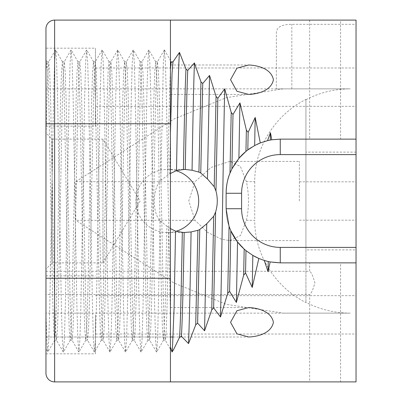 <?xml version="1.0" encoding="UTF-8"?>
<svg xmlns="http://www.w3.org/2000/svg" width="402" height="402" viewBox="0 0 402 402"><rect width="100%" height="100%" fill="white"/><g stroke="black" fill="none" stroke-linecap="round" stroke-linejoin="round"><path stroke-width="0.3" stroke-dasharray="2.01 1.51" d="M246.386 181.664L240.441 166.428L229.718 161.403L211.095 167.423L195.055 181.664L188.774 201L195.055 220.336L207.357 232.23L221.346 239.155L229.718 240.597L240.451 235.557L246.386 220.336C249.16 207.447 249.16 194.553 246.386 181.664L254.732 181.664C254.572 147.449 275.084 114.917 305.932 99.45L305.932 247.401L356.046 247.401L305.932 247.401L305.932 249.878L356.046 249.878L356.046 154.599L305.932 154.599L356.046 154.599L356.046 24.321L291.827 24.321C281.918 24.401 276.762 27.08 276.36 32.361L276.36 88.862L276.36 32.361M305.932 99.716A94.425 92.812 -20 0 1 350.232 88.862L54.617 88.862L54.617 20.1L356.046 20.1L356.046 24.321M356.046 249.878L356.046 381.9L54.617 381.9L54.617 313.138L45.954 313.138L45.954 48.18L45.954 126.138L45.954 48.18L95.45 48.18L95.45 126.138L95.45 48.18M356.046 314.841L356.046 334.022L356.046 314.841M356.046 87.159L356.046 106.339L356.046 87.159M356.046 201L356.046 220.18L356.046 201M45.954 269.059L45.954 132.941L45.954 269.059L52.139 262.868L52.139 139.132L52.139 262.868L102.957 262.868L102.957 139.132L102.957 262.868L140.132 201L102.957 139.132L52.139 139.132L45.954 132.941M45.954 373.237L45.954 313.138M45.954 123.766L45.954 60.109L45.954 140.625L47.29 84.239L48.657 61.853L49.687 72.194L50.652 101.837L54.501 297.224L55.461 328.193L56.496 340.208L57.461 329.806L58.421 300.163L62.275 104.776L63.23 73.807L64.199 61.853L65.23 72.194L66.194 101.837L70.043 297.229L71.003 328.193L71.968 340.147L73.003 329.806L73.968 300.163L77.817 104.776L78.772 73.807L79.742 61.853L80.772 72.194L81.737 101.837L85.586 297.224L86.546 328.188L87.51 340.147L88.54 329.806L89.505 300.158L93.359 104.771L94.314 73.807L95.284 61.853L96.314 72.194L97.279 101.837L101.128 297.224L102.083 328.188L103.053 340.147L104.083 329.806L105.048 300.158L108.897 104.766L109.857 73.807L110.821 61.853L111.856 72.194L112.816 101.842L116.665 297.229L117.625 328.188L118.59 340.147L119.625 329.806L120.585 300.158L124.434 104.766L125.399 73.807L126.364 61.853L127.399 72.194L128.359 101.842L132.208 297.234L133.168 328.188L134.132 340.147L135.167 329.811L136.127 300.158L139.981 104.771L140.941 73.812L141.906 61.853L142.936 72.194L143.901 101.847L147.75 297.239L148.71 328.193L149.675 340.147L150.71 329.811L151.675 300.158L155.524 104.771L156.484 73.817L157.448 61.853L158.478 72.194L159.443 101.847L163.292 297.239L164.252 328.193L165.217 340.147L166.137 332.022L167.001 308.404L168.714 227.391L170.438 228.602M45.954 311.721L45.954 348.921L45.954 311.721L46.853 340.876L47.743 352.021L48.818 339.75L49.753 307.826L53.637 94.174L54.571 62.25L55.582 49.923L56.587 62.25L57.521 94.174L61.405 307.826L62.345 339.75L63.285 352.021L64.36 339.75L65.295 307.826L69.179 94.174L70.114 62.25L71.059 49.979L72.129 62.25L73.063 94.174L76.948 307.826L77.887 339.75L78.827 352.021L79.897 339.75L80.837 307.826L84.721 94.174L85.656 62.25L86.601 49.979L87.671 62.25L88.606 94.174L92.49 307.826L93.425 339.75L94.37 352.021L95.44 339.75L96.374 307.826L100.264 94.174L101.198 62.25L102.143 49.979L103.213 62.25L104.148 94.174L108.032 307.826L108.967 339.75L109.912 352.021L110.982 339.75L111.917 307.826L115.806 94.174L116.741 62.25L117.68 49.979L118.756 62.25L119.69 94.174L123.575 307.826L124.509 339.75L125.454 352.021L126.524 339.75L127.459 307.826L131.343 94.174L132.283 62.25L133.223 49.979L134.293 62.25L135.233 94.174L139.117 307.826L140.052 339.75L140.996 352.021L142.067 339.75L143.001 307.826L146.886 94.174L147.825 62.25L148.765 49.979L149.835 62.25L150.775 94.174L154.659 307.826L155.594 339.75L156.599 352.077L157.609 339.75L160.167 220.974C151.991 211.985 152.353 189.005 160.815 180.272L167.79 175.222L169.282 102.565L170.438 68.898M45.954 282.918L45.954 271.285L45.954 282.918M45.954 322.283L45.954 337.012L45.954 322.283M45.954 79.717L45.954 64.988L45.954 79.717M45.954 314.841L45.954 353.82L45.954 314.841M350.232 313.138L283.294 313.138L350.232 313.138A94.43 92.827 20 0 1 305.932 302.284L305.932 302.55C275.084 287.083 254.572 254.551 254.732 220.336L246.386 220.336M283.294 88.862L226.215 97.691L173.915 119.032L75.777 181.664L75.777 220.336L173.915 282.968L226.215 304.309L283.294 313.138L54.617 313.138L54.617 88.862L45.954 88.862M340.579 20.1L309.646 20.1L340.579 20.1L340.579 139.132L309.646 139.132L340.579 139.132M95.45 314.841L95.45 353.82L95.45 314.841M95.45 87.159L95.45 106.339L95.45 87.159M45.954 71.692L46.964 61.853L47.928 73.812L48.888 104.766L52.737 300.158L53.702 329.811L54.662 340.208L55.697 328.188L56.662 297.234L60.511 101.847L61.471 72.194L62.436 61.792L63.471 73.812L64.431 104.771L68.28 300.158L69.245 329.806L70.204 340.208L71.239 328.188L72.204 297.234L76.053 101.842L77.013 72.194L77.978 61.792L79.013 73.812L79.973 104.771L83.822 300.158L84.782 329.806L85.747 340.208L86.782 328.193L87.742 297.229L91.591 101.842L92.555 72.194L93.515 61.792L94.555 73.812L95.515 104.776L99.364 300.158L100.324 329.806L101.289 340.208L102.324 328.193L103.284 297.229L107.133 101.842L108.098 72.194L109.058 61.792L110.098 73.812L111.052 104.776L114.902 300.163L115.866 329.806L116.826 340.208L117.866 328.193L118.821 297.229L122.675 101.837L123.64 72.194L124.6 61.792L125.635 73.807L126.595 104.776L130.444 300.163L131.409 329.806L132.369 340.208L133.409 328.193L134.363 297.229L138.218 101.837L139.177 72.194L140.142 61.792L141.177 73.812L142.137 104.781L145.986 300.163L146.951 329.806L147.911 340.208L148.951 328.193L149.906 297.224L153.76 101.837L154.72 72.194L155.685 61.792L156.72 73.812L157.679 104.786L161.529 300.168L162.493 329.806L163.524 340.147L165.217 306.676L166.9 226.135L160.167 220.974M299.374 201L299.374 161.403L299.374 201M254.732 181.664L254.732 220.336M305.932 249.878L305.932 302.284M309.646 381.9L340.579 381.9L309.646 381.9L309.646 294.545C311.148 293.812 312.902 289.932 314.917 282.918C312.902 275.898 311.148 272.023 309.646 271.285C311.148 272.023 312.902 275.898 314.917 282.918C312.902 289.932 311.148 293.812 309.646 294.545L45.954 294.545M356.046 262.868L280.254 262.868A54.134 54.134 0 0 1 270.154 261.918A54.134 54.134 0 0 0 280.254 262.868M340.579 262.868L309.646 262.868L340.579 262.868L340.579 381.9M170.438 79.717L170.438 64.988L170.438 79.717M170.438 322.283L170.438 337.012L170.438 322.283M45.954 271.285L309.646 271.285L309.646 262.868M176.096 170.714A31.552 31.381 90 0 0 143.001 220.974A31.552 31.381 90 0 0 176.106 231.286M170.438 133.369L169.649 174.031A32.728 32.421 -163.6 0 0 167.79 175.222M169.649 174.031L170.438 173.493M166.9 226.135A32.753 32.472 -20.2 0 0 168.714 227.391M276.36 88.862L350.232 88.862M171.131 61.908L171.413 62.225M160.815 180.272L163.363 62.25L164.373 49.923L165.378 62.25L166.312 94.174L170.438 317.851L170.438 20.1M172.056 351.981L172.327 351.619M170.438 381.9L170.438 317.851M305.932 99.45L305.932 302.55M280.254 139.132A54.134 54.134 0 0 0 271.757 139.801A54.134 54.134 0 0 1 280.254 139.132L356.046 139.132M226.12 193.267A54.134 54.134 0 0 1 226.145 191.669A54.134 54.134 0 0 0 226.12 193.267M229.994 173.151A54.134 54.134 0 0 1 238.899 158.333A54.134 54.134 0 0 0 229.994 173.151M246.823 150.69A54.134 54.134 0 0 1 247.813 149.931A54.134 54.134 0 0 0 246.823 150.69M251.24 147.564A54.134 54.134 0 0 1 257.476 144.157A54.134 54.134 0 0 0 251.24 147.564M260.3 142.941A54.134 54.134 0 0 1 268.923 140.328A54.134 54.134 0 0 0 260.3 142.941M268.26 261.526A54.134 54.134 0 0 1 266.26 261.029A54.134 54.134 0 0 0 268.26 261.526M264.26 260.451A54.134 54.134 0 0 1 258.828 258.451A54.134 54.134 0 0 0 264.26 260.451M252.828 255.406A54.134 54.134 0 0 1 244.929 249.758A54.134 54.134 0 0 0 252.828 255.406M230.818 230.793A54.134 54.134 0 0 1 226.12 208.733A54.134 54.134 0 0 0 230.818 230.793M75.777 181.664L195.055 181.664M195.055 220.336L75.777 220.336M356.046 152.122L305.932 152.122M291.827 88.862L291.827 24.321M45.954 353.82L95.45 353.82M45.954 275.862L95.45 275.862M95.45 334.022L356.046 334.022M95.45 295.661L356.046 295.661M45.954 126.138L95.45 126.138M95.45 106.339L356.046 106.339M95.45 67.978L356.046 67.978M45.954 60.109L46.964 61.853M54.732 340.147L47.873 352.021M62.506 61.853L55.642 49.979M70.275 340.147L63.415 352.021M78.043 61.853L71.184 49.979M85.817 340.147L78.958 352.021M93.586 61.853L86.726 49.979M101.359 340.147L94.5 352.021M109.128 61.853L102.269 49.979M116.897 340.147L110.037 352.021M124.67 61.853L117.811 49.979M132.439 340.147L125.58 352.021M140.213 61.853L133.353 49.979M147.981 340.147L141.122 352.021M155.755 61.853L148.896 49.979M163.524 340.147L156.664 352.021M229.718 240.597L299.374 240.597M229.718 161.403L299.374 161.403M299.374 220.18L356.046 220.18M299.374 181.82L356.046 181.82M45.954 337.012L170.438 337.012L45.954 337.012M173.262 337.012L248.783 337.012M170.438 307.56L248.783 307.56M170.438 94.44L248.783 94.44M170.438 64.988L248.783 64.988M167.292 232.552L185.89 232.552M167.292 169.448L186.061 169.448M309.646 20.1L309.646 139.132M157.519 61.792L155.685 61.792M141.976 61.792L140.142 61.792M126.434 61.792L124.6 61.792M110.892 61.792L109.058 61.792M95.354 61.792L93.515 61.792M79.812 61.792L77.978 61.792M64.27 61.792L62.436 61.792M48.727 61.792L46.893 61.792M165.287 340.208L163.453 340.208M149.745 340.208L147.911 340.208M134.203 340.208L132.369 340.208M118.66 340.208L116.826 340.208M103.123 340.208L101.289 340.208M87.581 340.208L85.747 340.208M72.038 340.208L70.204 340.208M56.496 340.208L54.662 340.208M172.87 61.792L171.227 61.792M164.438 49.979L171.297 61.853M172.207 352.021L173.589 349.634M45.954 348.921L47.743 352.021M55.516 49.979L48.657 61.853M63.285 352.021L56.426 340.147M71.059 49.979L64.199 61.853M78.827 352.021L71.968 340.147M86.601 49.979L79.742 61.853M94.37 352.021L87.51 340.147M102.143 49.979L95.284 61.853M109.912 352.021L103.053 340.147M117.68 49.979L110.821 61.853M125.454 352.021L118.595 340.147M133.223 49.979L126.364 61.853M140.996 352.021L134.137 340.147M148.765 49.979L141.906 61.853M156.539 352.021L149.68 340.147M164.307 49.979L157.448 61.853M172.081 352.021L165.217 340.147M172.991 61.853L173.589 60.823"/><path stroke-width="0.6" d="M45.954 48.18L45.954 28.763A8.663 8.663 0 0 1 54.617 20.1L356.046 20.1L356.046 154.599L280.254 154.599A38.667 38.667 0 0 0 241.587 193.267L241.587 208.733A38.667 38.667 0 0 0 280.254 247.401L280.254 262.868L356.046 262.868L356.046 154.599M356.046 262.868L356.046 381.9L54.617 381.9A8.663 8.663 0 0 1 45.954 373.237A8.663 8.663 0 0 0 54.617 381.9L54.617 20.1A8.663 8.663 0 0 0 45.954 28.763L45.954 373.237M45.954 278.234L45.954 123.766L170.438 123.766L170.438 278.234L45.954 278.234L45.954 140.625M230.547 322.283L236.929 310.736L248.783 307.56C257.3 307.922 271.214 310.977 273.42 322.283C271.214 333.595 257.3 336.645 248.783 337.012L236.929 333.836L230.547 322.283M230.547 79.717L236.929 68.164L248.783 64.988C257.3 65.355 271.214 68.405 273.42 79.717C271.214 91.023 257.3 94.078 248.783 94.44L236.929 91.264L230.547 79.717M176.106 231.286A31.552 31.381 90 0 0 176.096 170.714M170.438 173.493L176.518 170.569L183.438 169.569C184.287 120.148 185.131 86.646 185.97 69.059A136.429 16.447 50.3 0 1 187.729 70.435C186.92 88.641 186.101 121.65 185.272 169.458A31.22 30.416 180 0 0 183.438 169.569M185.272 169.458L192.066 170.257L198.93 172.116L200.955 81.872A163.931 21.803 51.2 0 1 202.734 83.521L200.749 172.991A31.004 30.567 173.4 0 0 198.93 172.116M200.749 172.991L207.462 178.96L214.211 186.729L216.06 96.47A189.257 33.637 53.7 0 1 217.849 98.284L215.969 191.01L214.211 186.729M215.613 212.025L213.638 307.957A182.614 29.371 127.2 0 1 211.753 309.826L213.703 216.251L215.613 212.025C217.698 205.055 217.819 198.045 215.969 191.01M213.703 216.251L206.749 223.758L199.759 229.502L197.618 323.158A154.504 19.437 129.3 0 1 195.714 324.846L197.91 230.311A30.954 30.472 5 0 0 199.759 229.502M197.91 230.311L191.071 231.959L184.161 232.487C183.247 286.45 182.327 321.037 181.413 336.253A124.957 15.261 129.5 0 1 179.473 337.509C180.483 326.987 181.322 285.365 182.327 232.316A31.321 30.527 -0 0 0 184.161 232.487M182.327 232.316L175.538 231.145L170.438 228.602M170.438 68.898L171.131 61.908M170.438 62.732L170.679 61.732L171.413 62.225L172.87 61.792M176.518 170.569C177.558 110.691 178.438 63.184 179.473 52.406L172.991 61.853L172.051 73.219L170.438 133.369M280.254 262.868L270.154 261.918L268.069 271.747L264.26 260.451L258.828 258.451L252.22 287.435L245.532 272.938A205.065 86.319 116.6 0 1 243.647 275.234L236.366 302.47L229.587 291.329A203.794 50.506 123.2 0 1 227.708 293.375L220.497 316.952L213.638 307.957M220.497 316.952C221.869 262.843 223.341 145.705 224.718 88.842L231.22 112.459A206.487 57.184 57.9 0 1 233.009 114.444L239.949 102.877L246.381 130.102A201.528 92.731 64.9 0 1 248.165 132.333L255.195 117.454L260.3 142.941L267.541 140.645L270.445 132.675A342.966 292.375 -91.7 0 1 271.757 139.801L280.254 139.132L356.046 139.132M217.849 98.284L224.718 88.842M211.753 309.826L204.563 330.796L206.749 223.758M207.462 178.96L209.527 75.43L216.06 96.47M204.563 330.796L197.618 323.158M202.734 83.521L209.527 75.43M195.714 324.846L188.513 343.579C189.357 323.635 190.211 286.43 191.071 231.959M192.066 170.257C192.87 120.283 193.653 84.505 194.422 62.923L200.955 81.872M188.513 343.579L181.413 336.253M187.729 70.435L194.422 62.923M172.327 351.619L174.086 307.826L175.538 231.145M179.473 337.509L173.589 349.634L172.056 351.981L170.438 346.931M179.473 52.406L185.97 69.059M170.438 20.1L170.438 123.766M170.438 381.9L170.438 278.234M241.587 208.733L226.12 208.733L226.12 193.267L226.12 208.733L229.065 226.346L230.818 230.793A139.253 0.97 -89 0 1 229.587 291.329M268.069 271.747A151.122 0.97 90.9 0 0 268.26 261.526A54.134 54.134 0 0 0 270.154 261.918A262.667 116.987 91.6 0 1 268.26 261.526L264.26 260.451A54.134 54.134 0 0 0 266.26 261.029A54.134 54.134 0 0 1 264.26 260.451M252.22 287.435A151.122 0.97 90.9 0 0 252.828 255.406A54.134 54.134 0 0 0 258.828 258.451L252.828 255.406L245.984 250.642A139.253 0.97 -89 0 1 245.532 272.938M243.647 275.234A139.253 0.97 91 0 0 244.18 249.099A57.154 55.34 -30.2 0 0 245.984 250.642M244.18 249.099L237.522 241.969L230.818 230.793A54.134 54.134 0 0 0 244.929 249.758A54.134 54.134 0 0 1 230.818 230.793M241.587 193.267L226.12 193.267C226.311 185.428 227.602 178.724 229.994 173.151A139.253 0.97 91 0 1 231.22 112.459M233.009 114.444A139.253 0.97 -89 0 0 231.909 168.91L229.994 173.151A54.134 54.134 0 0 0 226.145 191.669A54.134 54.134 0 0 1 229.994 173.151M231.909 168.91L238.899 158.333L245.949 151.388A139.253 0.97 91 0 1 246.381 130.102M248.165 132.333A139.253 0.97 -89 0 0 247.813 149.931A56.828 54.878 -155.3 0 0 245.949 151.388M247.813 149.931A54.134 54.134 0 0 1 251.24 147.564A54.134 54.134 0 0 0 247.813 149.931L254.667 145.559L260.3 142.941A54.134 54.134 0 0 0 257.476 144.157A54.134 54.134 0 0 1 260.3 142.941M267.541 140.645A211.995 97.701 -79.6 0 1 270.305 140.052A251.361 115.751 86.7 0 1 271.757 139.801A54.134 54.134 0 0 0 268.923 140.328A54.134 54.134 0 0 1 271.757 139.801M227.708 293.375A139.253 0.97 91 0 0 229.065 226.346M238.899 158.333A54.134 54.134 0 0 1 246.823 150.69A54.134 54.134 0 0 0 238.899 158.333A151.122 0.97 90.9 0 1 239.949 102.877M236.366 302.47A151.122 0.97 90.9 0 0 237.522 241.969M254.667 145.559A151.122 0.97 90.9 0 1 255.195 117.454M270.305 140.052A151.122 0.97 90.9 0 1 270.445 132.675M54.617 20.1A8.663 8.663 0 0 0 45.954 28.763A8.663 8.663 0 0 1 54.617 20.1M280.254 247.401L356.046 247.401M270.154 261.918A54.134 54.134 0 0 1 268.26 261.526M258.828 258.451A54.134 54.134 0 0 1 252.828 255.406M280.254 154.599L280.254 139.132M170.438 337.012L173.262 337.012"/></g></svg>
